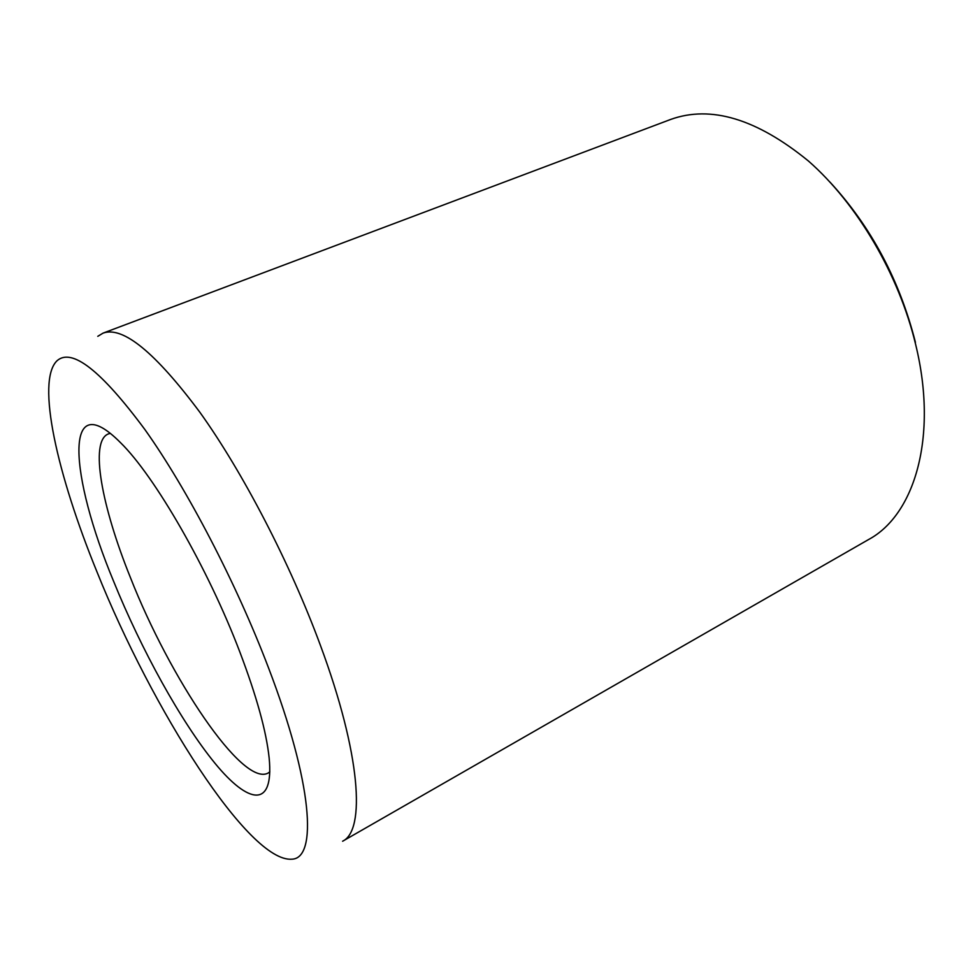<?xml version="1.0" encoding="UTF-8"?>
<svg xmlns="http://www.w3.org/2000/svg" width="973" height="973" viewBox="0 0 973 973"><rect width="100%" height="100%" fill="white"/><g stroke="black" fill="none" stroke-linecap="round" stroke-linejoin="round"><path stroke-width="1.46" d="M97.069 572.1C152.007 709.268 249.124 862.869 291.973 859.183C317.526 858.344 312.771 783.423 268.475 667.746C236.317 583.155 187.071 488.799 144.843 429.482C101.143 370.555 71.88 347.641 57.054 360.728C35.782 381.063 57.468 475.323 97.069 572.1M320.397 645.318C360.861 754.318 365.666 830.456 342.605 841.231L868.597 539.529C914.45 515.021 938.313 437.035 915.654 344.515C898.906 274.532 857.128 203.698 808.441 161.019C756.726 118.828 710.789 104.962 670.616 119.46L103.126 333.094C122.987 326.028 155.23 352.421 199.866 412.26C242.8 472.148 290.1 563.148 320.397 645.318M113.622 581.331C69.46 475.359 62.953 384.639 120.555 442.703C154.646 476.016 208.04 568.329 239.735 651.715C256.556 695.999 266.359 731.441 269.156 758.028C274.058 808.733 248.626 804.416 214.911 763.197C180.966 721.674 141.34 649.721 113.622 581.331M110.314 433.374L108.21 433.97C89.455 441.511 101.788 506.751 130.431 577.597C169.886 678.157 242.313 786.95 268.049 773.097L269.837 771.857M830.042 182.158C871.261 227.013 899.721 280.406 915.423 342.338M97.787 336.317L103.126 333.094"/></g></svg>
